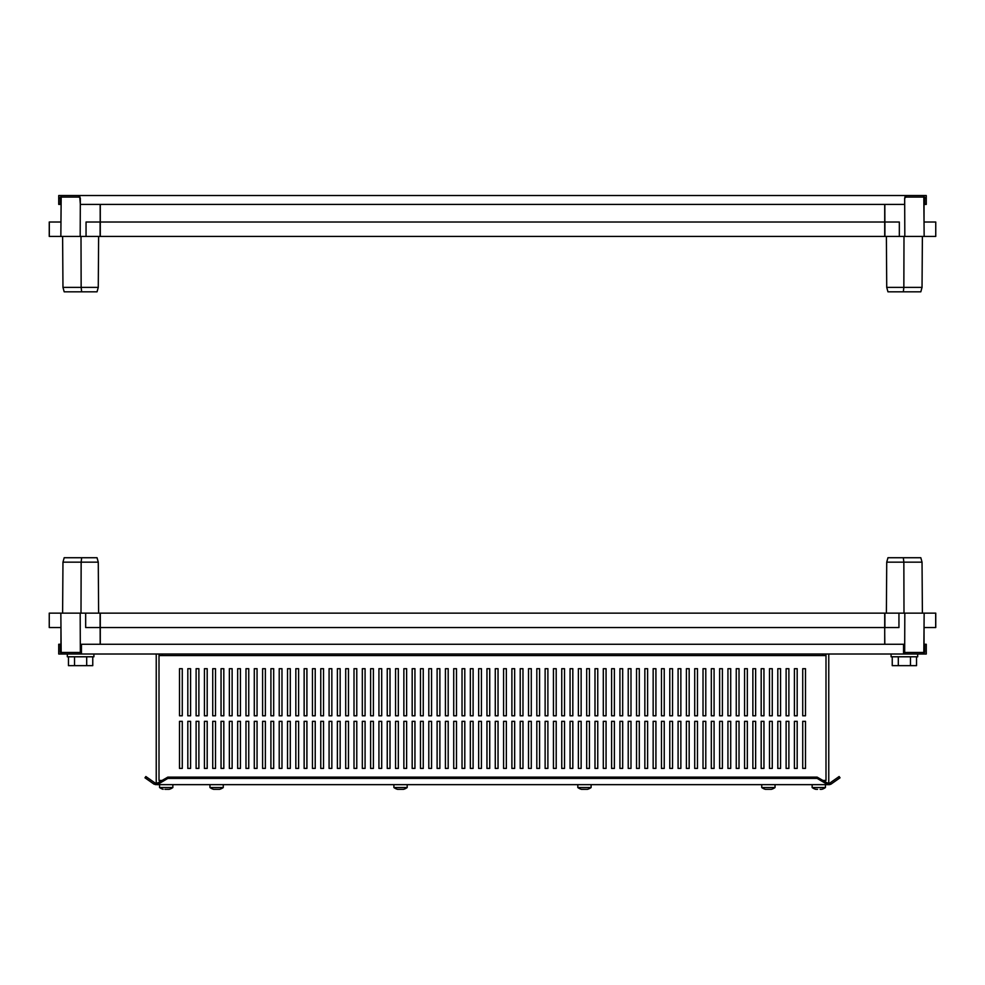 <?xml version="1.0" encoding="UTF-8"?>
<svg xmlns="http://www.w3.org/2000/svg" width="985" height="985" viewBox="0 0 985 985"><rect width="100%" height="100%" fill="white"/><g stroke="black" fill="none" stroke-linecap="round" stroke-linejoin="round"><path stroke-width="1.48" d="M58.731 198.194L58.731 204.4L60.282 204.4L60.282 197.086L61.39 197.086L61.39 195.535L58.731 195.535L58.731 198.194L60.282 198.194M904.661 204.4L904.661 198.194L906.065 197.086L906.065 195.535L79.637 195.535L80.339 204.4L904.661 204.4M86.052 236.425L100.113 236.425L100.113 222.019L86.052 222.019L86.052 236.425L80.179 236.425L80.327 198.17L78.935 197.086L78.935 195.535L79.637 195.535M100.285 204.4L100.285 236.425L884.899 236.425L884.899 222.019L899.33 222.019L899.33 236.425L904.821 236.425L904.673 198.17L905.363 195.535M926.269 204.4L924.718 204.4L924.718 197.086L923.61 197.086L923.61 195.535L926.269 195.535L926.269 204.4M926.269 198.194L924.718 198.194M906.065 195.535L923.61 195.535M61.39 195.535L78.935 195.535M61.033 236.425L49.25 236.425L49.25 222.019L60.971 222.019L49.312 222.019L49.312 236.425L60.848 236.425L61.181 197.086L79.982 197.086M905.018 197.086L923.61 197.086M100.174 222.019L100.113 236.425M100.174 204.4L100.199 226.181M100.285 216.478L100.285 236.425M80.179 236.425L60.848 236.425M98.266 287.386L97.047 291.819L81.656 291.819L81.152 287.386L98.266 287.386L98.623 236.425M81.656 291.819L64.185 291.819L62.966 287.386L81.152 287.386L81.004 236.425M62.609 236.425L62.966 287.386M923.819 197.099L924.152 236.425L935.75 236.425L935.75 222.019L924.029 222.019L924.053 197.086M884.715 236.425L884.715 204.4M100.285 222.019L884.715 222.019M899.33 236.425L884.899 236.425L884.825 204.4M924.152 236.425L904.821 236.425M903.996 236.425L903.848 287.386L886.734 287.386L887.953 291.819L903.343 291.819L903.848 287.386L922.034 287.386L922.391 236.425M903.343 291.819L920.815 291.819L922.034 287.386M886.734 287.386L886.377 236.425M60.947 222.019L61.181 197.086M903.553 652.464L904.673 652.464L904.821 613.138L935.688 613.138L935.688 627.531L924.029 627.531L935.75 627.531L935.75 613.138L923.967 613.138M585.915 789.342L587.417 789.342A11.081 11.081 0 0 0 591.111 787.532L591.111 784.651M591.086 787.532L577.813 787.532A11.081 11.044 90 0 0 581.421 789.317L587.417 789.342A11.081 11.081 0 0 0 591.111 787.532M769.839 789.342L771.341 789.342M769.445 789.342L766.921 789.342L769.445 789.342M766.527 789.342L765.431 789.342L766.527 789.342M761.737 784.651L761.737 787.532A11.081 11.081 0 0 0 765.407 789.342L765.345 789.317A11.081 11.044 90 0 1 761.75 787.532L775.035 787.532L775.035 784.651M402.003 789.342L403.493 789.342A11.081 11.081 0 0 0 407.187 787.532L407.187 784.651M401.597 789.342L399.085 789.342L401.597 789.342M398.679 789.342L397.583 789.342L398.679 789.342M393.889 784.651L393.889 787.532A11.081 11.081 0 0 0 397.571 789.342L397.497 789.317A11.081 11.044 90 0 1 393.914 787.532L407.174 787.532M218.079 789.342L219.569 789.342A11.081 11.081 0 0 0 223.263 787.532L223.263 784.651M223.25 787.532L209.965 787.532A11.081 11.044 90 0 0 213.573 789.317L219.569 789.342M397.62 789.342L399.048 789.342L397.62 789.342M587.38 789.342L582.997 789.342M577.813 784.651L577.813 787.532A11.081 11.081 0 0 0 581.495 789.342L582.603 789.342M765.468 789.342L766.884 789.342L765.468 789.342M219.532 789.342L213.696 789.342M817.439 789.33L815.752 789.317A11.081 11.081 0 0 1 812.145 787.532L812.145 784.651M812.145 787.532L825.442 787.532A11.081 11.081 0 0 1 821.847 789.317L820.148 789.33M825.442 787.532L825.442 784.651M817.525 789.342L815.752 789.317M169.149 789.342L164.938 789.342L169.248 789.317A11.081 11.081 0 0 0 172.855 787.532L172.855 784.651L172.855 787.532A11.081 11.081 0 0 1 169.248 789.317A11.081 11.081 0 0 0 172.855 787.532L159.558 787.532L159.558 784.651M163.153 789.317L163.153 789.317A11.081 11.081 0 0 1 159.558 787.532A11.081 11.081 0 0 0 163.153 789.317A11.081 11.081 0 0 1 159.558 787.532M891.093 656.786L891.093 654.015L891.093 656.786L917.688 656.786L917.688 654.015M67.337 656.786L93.907 656.786L93.907 654.015L93.907 656.786M805.496 721.328L802.726 721.328L802.726 768.411L805.496 768.411L805.496 721.328L805.496 768.411L802.726 768.411L802.726 721.328L805.496 721.328M797.185 721.328L794.415 721.328L794.415 768.411L797.185 768.411L797.185 721.328L797.185 768.411L794.415 768.411L794.415 721.328L797.185 721.328M788.886 721.328L786.116 721.328L786.116 768.411L788.886 768.411L788.886 721.328L788.886 768.411L786.116 768.411L786.116 721.328L788.886 721.328M780.576 721.328L777.805 721.328L777.805 768.411L780.576 768.411L780.576 721.328L780.576 768.411L777.805 768.411L777.805 721.328L780.576 721.328M772.265 721.328L769.494 721.328L769.494 768.411L772.265 768.411L772.265 721.328L772.265 768.411L769.494 768.411L769.494 721.328L772.265 721.328M763.954 721.328L761.183 721.328L761.183 768.411L763.954 768.411L763.954 721.328L763.954 768.411L761.183 768.411L761.183 721.328L763.954 721.328M755.643 721.328L752.872 721.328L752.872 768.411L755.643 768.411L755.643 721.328L755.643 768.411L752.872 768.411L752.872 721.328L755.643 721.328M747.332 721.328L744.562 721.328L744.562 768.411L747.332 768.411L747.332 721.328L747.332 768.411L744.562 768.411L744.562 721.328L747.332 721.328M739.021 721.328L736.251 721.328L736.251 768.411L739.021 768.411L739.021 721.328L739.021 768.411L736.251 768.411L736.251 721.328L739.021 721.328M730.71 721.328L727.94 721.328L727.94 768.411L730.71 768.411L730.71 721.328L730.71 768.411L727.94 768.411L727.94 721.328L730.71 721.328M722.399 721.328L719.629 721.328L719.629 768.411L722.399 768.411L722.399 721.328L722.399 768.411L719.629 768.411L719.629 721.328L722.399 721.328M714.088 721.328L711.318 721.328L711.318 768.411L714.088 768.411L714.088 721.328L714.088 768.411L711.318 768.411L711.318 721.328L714.088 721.328M705.789 721.328L703.019 721.328L703.019 768.411L705.789 768.411L705.789 721.328L705.789 768.411L703.019 768.411L703.019 721.328L705.789 721.328M697.479 721.328L694.708 721.328L694.708 768.411L697.479 768.411L697.479 721.328L697.479 768.411L694.708 768.411L694.708 721.328L697.479 721.328M689.168 721.328L686.397 721.328L686.397 768.411L689.168 768.411L689.168 721.328L689.168 768.411L686.397 768.411L686.397 721.328L689.168 721.328M680.857 721.328L678.086 721.328L678.086 768.411L680.857 768.411L680.857 721.328L680.857 768.411L678.086 768.411L678.086 721.328L680.857 721.328M672.546 721.328L669.775 721.328L669.775 768.411L672.546 768.411L672.546 721.328L672.546 768.411L669.775 768.411L669.775 721.328L672.546 721.328M664.235 721.328L661.464 721.328L661.464 768.411L664.235 768.411L664.235 721.328L664.235 768.411L661.464 768.411L661.464 721.328L664.235 721.328M655.924 721.328L653.154 721.328L653.154 768.411L655.924 768.411L655.924 721.328L655.924 768.411L653.154 768.411L653.154 721.328L655.924 721.328M647.613 721.328L644.843 721.328L644.843 768.411L647.613 768.411L647.613 721.328L647.613 768.411L644.843 768.411L644.843 721.328L647.613 721.328M639.302 721.328L636.532 721.328L636.532 768.411L639.302 768.411L639.302 721.328L639.302 768.411L636.532 768.411L636.532 721.328L639.302 721.328M630.991 721.328L628.221 721.328L628.221 768.411L630.991 768.411L630.991 721.328L630.991 768.411L628.221 768.411L628.221 721.328L630.991 721.328M622.68 721.328L619.922 721.328L619.922 768.411L622.68 768.411L622.68 721.328L622.68 768.411L619.922 768.411L619.922 721.328L622.68 721.328M614.381 721.328L611.611 721.328L611.611 768.411L614.381 768.411L614.381 721.328L614.381 768.411L611.611 768.411L611.611 721.328L614.381 721.328M606.071 721.328L603.3 721.328L603.3 768.411L606.071 768.411L606.071 721.328L606.071 768.411L603.3 768.411L603.3 721.328L606.071 721.328M597.76 721.328L594.989 721.328L594.989 768.411L597.76 768.411L597.76 721.328L597.76 768.411L594.989 768.411L594.989 721.328L597.76 721.328M589.449 721.328L586.678 721.328L586.678 768.411L589.449 768.411L589.449 721.328L589.449 768.411L586.678 768.411L586.678 721.328L589.449 721.328M581.138 721.328L578.367 721.328L578.367 768.411L581.138 768.411L581.138 721.328L581.138 768.411L578.367 768.411L578.367 721.328L581.138 721.328M572.827 721.328L570.056 721.328L570.056 768.411L572.827 768.411L572.827 721.328L572.827 768.411L570.056 768.411L570.056 721.328L572.827 721.328M564.516 721.328L561.745 721.328L561.745 768.411L564.516 768.411L564.516 721.328L564.516 768.411L561.745 768.411L561.745 721.328L564.516 721.328M556.205 721.328L553.435 721.328L553.435 768.411L556.205 768.411L556.205 721.328L556.205 768.411L553.435 768.411L553.435 721.328L556.205 721.328M547.894 721.328L545.124 721.328L545.124 768.411L547.894 768.411L547.894 721.328L547.894 768.411L545.124 768.411L545.124 721.328L547.894 721.328M539.583 721.328L536.813 721.328L536.813 768.411L539.583 768.411L539.583 721.328L539.583 768.411L536.813 768.411L536.813 721.328L539.583 721.328M531.284 721.328L528.514 721.328L528.514 768.411L531.284 768.411L531.284 721.328L531.284 768.411L528.514 768.411L528.514 721.328L531.284 721.328M522.973 721.328L520.203 721.328L520.203 768.411L522.973 768.411L522.973 721.328L522.973 768.411L520.203 768.411L520.203 721.328L522.973 721.328M514.663 721.328L511.892 721.328L511.892 768.411L514.663 768.411L514.663 721.328L514.663 768.411L511.892 768.411L511.892 721.328L514.663 721.328M506.352 721.328L503.581 721.328L503.581 768.411L506.352 768.411L506.352 721.328L506.352 768.411L503.581 768.411L503.581 721.328L506.352 721.328M498.041 721.328L495.27 721.328L495.27 768.411L498.041 768.411L498.041 721.328L498.041 768.411L495.27 768.411L495.27 721.328L498.041 721.328M489.73 721.328L486.959 721.328L486.959 768.411L489.73 768.411L489.73 721.328L489.73 768.411L486.959 768.411L486.959 721.328L489.73 721.328M481.419 721.328L478.648 721.328L478.648 768.411L481.419 768.411L481.419 721.328L481.419 768.411L478.648 768.411L478.648 721.328L481.419 721.328M473.108 721.328L470.337 721.328L470.337 768.411L473.108 768.411L473.108 721.328L473.108 768.411L470.337 768.411L470.337 721.328L473.108 721.328M464.797 721.328L462.027 721.328L462.027 768.411L464.797 768.411L464.797 721.328L464.797 768.411L462.027 768.411L462.027 721.328L464.797 721.328M456.486 721.328L453.716 721.328L453.716 768.411L456.486 768.411L456.486 721.328L456.486 768.411L453.716 768.411L453.716 721.328L456.486 721.328M448.187 721.328L445.417 721.328L445.417 768.411L448.187 768.411L448.187 721.328L448.187 768.411L445.417 768.411L445.417 721.328L448.187 721.328M439.876 721.328L437.106 721.328L437.106 768.411L439.876 768.411L439.876 721.328L439.876 768.411L437.106 768.411L437.106 721.328L439.876 721.328M431.565 721.328L428.795 721.328L428.795 768.411L431.565 768.411L431.565 721.328L431.565 768.411L428.795 768.411L428.795 721.328L431.565 721.328M423.254 721.328L420.484 721.328L420.484 768.411L423.254 768.411L423.254 721.328L423.254 768.411L420.484 768.411L420.484 721.328L423.254 721.328M414.944 721.328L412.173 721.328L412.173 768.411L414.944 768.411L414.944 721.328L414.944 768.411L412.173 768.411L412.173 721.328L414.944 721.328M406.633 721.328L403.862 721.328L403.862 768.411L406.633 768.411L406.633 721.328L406.633 768.411L403.862 768.411L403.862 721.328L406.633 721.328M398.322 721.328L395.551 721.328L395.551 768.411L398.322 768.411L398.322 721.328L398.322 768.411L395.551 768.411L395.551 721.328L398.322 721.328M390.011 721.328L387.24 721.328L387.24 768.411L390.011 768.411L390.011 721.328L390.011 768.411L387.24 768.411L387.24 721.328L390.011 721.328M381.7 721.328L378.929 721.328L378.929 768.411L381.7 768.411L381.7 721.328L381.7 768.411L378.929 768.411L378.929 721.328L381.7 721.328M373.389 721.328L370.619 721.328L370.619 768.411L373.389 768.411L373.389 721.328L373.389 768.411L370.619 768.411L370.619 721.328L373.389 721.328M365.078 721.328L362.32 721.328L362.32 768.411L365.078 768.411L365.078 721.328L365.078 768.411L362.32 768.411L362.32 721.328L365.078 721.328M356.779 721.328L354.009 721.328L354.009 768.411L356.779 768.411L356.779 721.328L356.779 768.411L354.009 768.411L354.009 721.328L356.779 721.328M348.468 721.328L345.698 721.328L345.698 768.411L348.468 768.411L348.468 721.328L348.468 768.411L345.698 768.411L345.698 721.328L348.468 721.328M340.157 721.328L337.387 721.328L337.387 768.411L340.157 768.411L340.157 721.328L340.157 768.411L337.387 768.411L337.387 721.328L340.157 721.328M331.846 721.328L329.076 721.328L329.076 768.411L331.846 768.411L331.846 721.328L331.846 768.411L329.076 768.411L329.076 721.328L331.846 721.328M323.536 721.328L320.765 721.328L320.765 768.411L323.536 768.411L323.536 721.328L323.536 768.411L320.765 768.411L320.765 721.328L323.536 721.328M315.225 721.328L312.454 721.328L312.454 768.411L315.225 768.411L315.225 721.328L315.225 768.411L312.454 768.411L312.454 721.328L315.225 721.328M306.914 721.328L304.143 721.328L304.143 768.411L306.914 768.411L306.914 721.328L306.914 768.411L304.143 768.411L304.143 721.328L306.914 721.328M298.603 721.328L295.832 721.328L295.832 768.411L298.603 768.411L298.603 721.328L298.603 768.411L295.832 768.411L295.832 721.328L298.603 721.328M290.292 721.328L287.522 721.328L287.522 768.411L290.292 768.411L290.292 721.328L290.292 768.411L287.522 768.411L287.522 721.328L290.292 721.328M281.981 721.328L279.211 721.328L279.211 768.411L281.981 768.411L281.981 721.328L281.981 768.411L279.211 768.411L279.211 721.328L281.981 721.328M273.682 721.328L270.912 721.328L270.912 768.411L273.682 768.411L273.682 721.328L273.682 768.411L270.912 768.411L270.912 721.328L273.682 721.328M265.371 721.328L262.601 721.328L262.601 768.411L265.371 768.411L265.371 721.328L265.371 768.411L262.601 768.411L262.601 721.328L265.371 721.328M257.06 721.328L254.29 721.328L254.29 768.411L257.06 768.411L257.06 721.328L257.06 768.411L254.29 768.411L254.29 721.328L257.06 721.328M248.749 721.328L245.979 721.328L245.979 768.411L248.749 768.411L248.749 721.328L248.749 768.411L245.979 768.411L245.979 721.328L248.749 721.328M240.439 721.328L237.668 721.328L237.668 768.411L240.439 768.411L240.439 721.328L240.439 768.411L237.668 768.411L237.668 721.328L240.439 721.328M232.128 721.328L229.357 721.328L229.357 768.411L232.128 768.411L232.128 721.328L232.128 768.411L229.357 768.411L229.357 721.328L232.128 721.328M223.817 721.328L221.046 721.328L221.046 768.411L223.817 768.411L223.817 721.328L223.817 768.411L221.046 768.411L221.046 721.328L223.817 721.328M215.506 721.328L212.735 721.328L212.735 768.411L215.506 768.411L215.506 721.328L215.506 768.411L212.735 768.411L212.735 721.328L215.506 721.328M207.195 721.328L204.424 721.328L204.424 768.411L207.195 768.411L207.195 721.328L207.195 768.411L204.424 768.411L204.424 721.328L207.195 721.328M198.884 721.328L196.113 721.328L196.113 768.411L198.884 768.411L198.884 721.328L198.884 768.411L196.113 768.411L196.113 721.328L198.884 721.328M805.496 668.692L802.726 668.692L802.726 715.787L805.496 715.787L805.496 668.692L805.496 715.787L802.726 715.787L802.726 668.692L805.496 668.692M797.185 668.692L794.415 668.692L794.415 715.787L797.185 715.787L797.185 668.692L797.185 715.787L794.415 715.787L794.415 668.692L797.185 668.692M788.886 668.692L786.116 668.692L786.116 715.787L788.886 715.787L788.886 668.692L788.886 715.787L786.116 715.787L786.116 668.692L788.886 668.692M780.576 668.692L777.805 668.692L777.805 715.787L780.576 715.787L780.576 668.692L780.576 715.787L777.805 715.787L777.805 668.692L780.576 668.692M772.265 668.692L769.494 668.692L769.494 715.787L772.265 715.787L772.265 668.692L772.265 715.787L769.494 715.787L769.494 668.692L772.265 668.692M763.954 668.692L761.183 668.692L761.183 715.787L763.954 715.787L763.954 668.692L763.954 715.787L761.183 715.787L761.183 668.692L763.954 668.692M755.643 668.692L752.872 668.692L752.872 715.787L755.643 715.787L755.643 668.692L755.643 715.787L752.872 715.787L752.872 668.692L755.643 668.692M747.332 668.692L744.562 668.692L744.562 715.787L747.332 715.787L747.332 668.692L747.332 715.787L744.562 715.787L744.562 668.692L747.332 668.692M739.021 668.692L736.251 668.692L736.251 715.787L739.021 715.787L739.021 668.692L739.021 715.787L736.251 715.787L736.251 668.692L739.021 668.692M730.71 668.692L727.94 668.692L727.94 715.787L730.71 715.787L730.71 668.692L730.71 715.787L727.94 715.787L727.94 668.692L730.71 668.692M722.399 668.692L719.629 668.692L719.629 715.787L722.399 715.787L722.399 668.692L722.399 715.787L719.629 715.787L719.629 668.692L722.399 668.692M714.088 668.692L711.318 668.692L711.318 715.787L714.088 715.787L714.088 668.692L714.088 715.787L711.318 715.787L711.318 668.692L714.088 668.692M705.789 668.692L703.019 668.692L703.019 715.787L705.789 715.787L705.789 668.692L705.789 715.787L703.019 715.787L703.019 668.692L705.789 668.692M697.479 668.692L694.708 668.692L694.708 715.787L697.479 715.787L697.479 668.692L697.479 715.787L694.708 715.787L694.708 668.692L697.479 668.692M689.168 668.692L686.397 668.692L686.397 715.787L689.168 715.787L689.168 668.692L689.168 715.787L686.397 715.787L686.397 668.692L689.168 668.692M680.857 668.692L678.086 668.692L678.086 715.787L680.857 715.787L680.857 668.692L680.857 715.787L678.086 715.787L678.086 668.692L680.857 668.692M672.546 668.692L669.775 668.692L669.775 715.787L672.546 715.787L672.546 668.692L672.546 715.787L669.775 715.787L669.775 668.692L672.546 668.692M664.235 668.692L661.464 668.692L661.464 715.787L664.235 715.787L664.235 668.692L664.235 715.787L661.464 715.787L661.464 668.692L664.235 668.692M655.924 668.692L653.154 668.692L653.154 715.787L655.924 715.787L655.924 668.692L655.924 715.787L653.154 715.787L653.154 668.692L655.924 668.692M647.613 668.692L644.843 668.692L644.843 715.787L647.613 715.787L647.613 668.692L647.613 715.787L644.843 715.787L644.843 668.692L647.613 668.692M639.302 668.692L636.532 668.692L636.532 715.787L639.302 715.787L639.302 668.692L639.302 715.787L636.532 715.787L636.532 668.692L639.302 668.692M630.991 668.692L628.221 668.692L628.221 715.787L630.991 715.787L630.991 668.692L630.991 715.787L628.221 715.787L628.221 668.692L630.991 668.692M622.68 668.692L619.922 668.692L619.922 715.787L622.68 715.787L622.68 668.692L622.68 715.787L619.922 715.787L619.922 668.692L622.68 668.692M614.381 668.692L611.611 668.692L611.611 715.787L614.381 715.787L614.381 668.692L614.381 715.787L611.611 715.787L611.611 668.692L614.381 668.692M606.071 668.692L603.3 668.692L603.3 715.787L606.071 715.787L606.071 668.692L606.071 715.787L603.3 715.787L603.3 668.692L606.071 668.692M597.76 668.692L594.989 668.692L594.989 715.787L597.76 715.787L597.76 668.692L597.76 715.787L594.989 715.787L594.989 668.692L597.76 668.692M589.449 668.692L586.678 668.692L586.678 715.787L589.449 715.787L589.449 668.692L589.449 715.787L586.678 715.787L586.678 668.692L589.449 668.692M581.138 668.692L578.367 668.692L578.367 715.787L581.138 715.787L581.138 668.692L581.138 715.787L578.367 715.787L578.367 668.692L581.138 668.692M572.827 668.692L570.056 668.692L570.056 715.787L572.827 715.787L572.827 668.692L572.827 715.787L570.056 715.787L570.056 668.692L572.827 668.692M564.516 668.692L561.745 668.692L561.745 715.787L564.516 715.787L564.516 668.692L564.516 715.787L561.745 715.787L561.745 668.692L564.516 668.692M556.205 668.692L553.435 668.692L553.435 715.787L556.205 715.787L556.205 668.692L556.205 715.787L553.435 715.787L553.435 668.692L556.205 668.692M547.894 668.692L545.124 668.692L545.124 715.787L547.894 715.787L547.894 668.692L547.894 715.787L545.124 715.787L545.124 668.692L547.894 668.692M539.583 668.692L536.813 668.692L536.813 715.787L539.583 715.787L539.583 668.692L539.583 715.787L536.813 715.787L536.813 668.692L539.583 668.692M531.284 668.692L528.514 668.692L528.514 715.787L531.284 715.787L531.284 668.692L531.284 715.787L528.514 715.787L528.514 668.692L531.284 668.692M522.973 668.692L520.203 668.692L520.203 715.787L522.973 715.787L522.973 668.692L522.973 715.787L520.203 715.787L520.203 668.692L522.973 668.692M514.663 668.692L511.892 668.692L511.892 715.787L514.663 715.787L514.663 668.692L514.663 715.787L511.892 715.787L511.892 668.692L514.663 668.692M506.352 668.692L503.581 668.692L503.581 715.787L506.352 715.787L506.352 668.692L506.352 715.787L503.581 715.787L503.581 668.692L506.352 668.692M498.041 668.692L495.27 668.692L495.27 715.787L498.041 715.787L498.041 668.692L498.041 715.787L495.27 715.787L495.27 668.692L498.041 668.692M489.73 668.692L486.959 668.692L486.959 715.787L489.73 715.787L489.73 668.692L489.73 715.787L486.959 715.787L486.959 668.692L489.73 668.692M481.419 668.692L478.648 668.692L478.648 715.787L481.419 715.787L481.419 668.692L481.419 715.787L478.648 715.787L478.648 668.692L481.419 668.692M473.108 668.692L470.337 668.692L470.337 715.787L473.108 715.787L473.108 668.692L473.108 715.787L470.337 715.787L470.337 668.692L473.108 668.692M464.797 668.692L462.027 668.692L462.027 715.787L464.797 715.787L464.797 668.692L464.797 715.787L462.027 715.787L462.027 668.692L464.797 668.692M456.486 668.692L453.716 668.692L453.716 715.787L456.486 715.787L456.486 668.692L456.486 715.787L453.716 715.787L453.716 668.692L456.486 668.692M448.187 668.692L445.417 668.692L445.417 715.787L448.187 715.787L448.187 668.692L448.187 715.787L445.417 715.787L445.417 668.692L448.187 668.692M439.876 668.692L437.106 668.692L437.106 715.787L439.876 715.787L439.876 668.692L439.876 715.787L437.106 715.787L437.106 668.692L439.876 668.692M431.565 668.692L428.795 668.692L428.795 715.787L431.565 715.787L431.565 668.692L431.565 715.787L428.795 715.787L428.795 668.692L431.565 668.692M423.254 668.692L420.484 668.692L420.484 715.787L423.254 715.787L423.254 668.692L423.254 715.787L420.484 715.787L420.484 668.692L423.254 668.692M414.944 668.692L412.173 668.692L412.173 715.787L414.944 715.787L414.944 668.692L414.944 715.787L412.173 715.787L412.173 668.692L414.944 668.692M406.633 668.692L403.862 668.692L403.862 715.787L406.633 715.787L406.633 668.692L406.633 715.787L403.862 715.787L403.862 668.692L406.633 668.692M398.322 668.692L395.551 668.692L395.551 715.787L398.322 715.787L398.322 668.692L398.322 715.787L395.551 715.787L395.551 668.692L398.322 668.692M390.011 668.692L387.24 668.692L387.24 715.787L390.011 715.787L390.011 668.692L390.011 715.787L387.24 715.787L387.24 668.692L390.011 668.692M381.7 668.692L378.929 668.692L378.929 715.787L381.7 715.787L381.7 668.692L381.7 715.787L378.929 715.787L378.929 668.692L381.7 668.692M373.389 668.692L370.619 668.692L370.619 715.787L373.389 715.787L373.389 668.692L373.389 715.787L370.619 715.787L370.619 668.692L373.389 668.692M365.078 668.692L362.32 668.692L362.32 715.787L365.078 715.787L365.078 668.692L365.078 715.787L362.32 715.787L362.32 668.692L365.078 668.692M356.779 668.692L354.009 668.692L354.009 715.787L356.779 715.787L356.779 668.692L356.779 715.787L354.009 715.787L354.009 668.692L356.779 668.692M348.468 668.692L345.698 668.692L345.698 715.787L348.468 715.787L348.468 668.692L348.468 715.787L345.698 715.787L345.698 668.692L348.468 668.692M340.157 668.692L337.387 668.692L337.387 715.787L340.157 715.787L340.157 668.692L340.157 715.787L337.387 715.787L337.387 668.692L340.157 668.692M331.846 668.692L329.076 668.692L329.076 715.787L331.846 715.787L331.846 668.692L331.846 715.787L329.076 715.787L329.076 668.692L331.846 668.692M323.536 668.692L320.765 668.692L320.765 715.787L323.536 715.787L323.536 668.692L323.536 715.787L320.765 715.787L320.765 668.692L323.536 668.692M315.225 668.692L312.454 668.692L312.454 715.787L315.225 715.787L315.225 668.692L315.225 715.787L312.454 715.787L312.454 668.692L315.225 668.692M306.914 668.692L304.143 668.692L304.143 715.787L306.914 715.787L306.914 668.692L306.914 715.787L304.143 715.787L304.143 668.692L306.914 668.692M298.603 668.692L295.832 668.692L295.832 715.787L298.603 715.787L298.603 668.692L298.603 715.787L295.832 715.787L295.832 668.692L298.603 668.692M290.292 668.692L287.522 668.692L287.522 715.787L290.292 715.787L290.292 668.692L290.292 715.787L287.522 715.787L287.522 668.692L290.292 668.692M281.981 668.692L279.211 668.692L279.211 715.787L281.981 715.787L281.981 668.692L281.981 715.787L279.211 715.787L279.211 668.692L281.981 668.692M273.682 668.692L270.912 668.692L270.912 715.787L273.682 715.787L273.682 668.692L273.682 715.787L270.912 715.787L270.912 668.692L273.682 668.692M265.371 668.692L262.601 668.692L262.601 715.787L265.371 715.787L265.371 668.692L265.371 715.787L262.601 715.787L262.601 668.692L265.371 668.692M257.06 668.692L254.29 668.692L254.29 715.787L257.06 715.787L257.06 668.692L257.06 715.787L254.29 715.787L254.29 668.692L257.06 668.692M248.749 668.692L245.979 668.692L245.979 715.787L248.749 715.787L248.749 668.692L248.749 715.787L245.979 715.787L245.979 668.692L248.749 668.692M240.439 668.692L237.668 668.692L237.668 715.787L240.439 715.787L240.439 668.692L240.439 715.787L237.668 715.787L237.668 668.692L240.439 668.692M232.128 668.692L229.357 668.692L229.357 715.787L232.128 715.787L232.128 668.692L232.128 715.787L229.357 715.787L229.357 668.692L232.128 668.692M223.817 668.692L221.046 668.692L221.046 715.787L223.817 715.787L223.817 668.692L223.817 715.787L221.046 715.787L221.046 668.692L223.817 668.692M215.506 668.692L212.735 668.692L212.735 715.787L215.506 715.787L215.506 668.692L215.506 715.787L212.735 715.787L212.735 668.692L215.506 668.692M207.195 668.692L204.424 668.692L204.424 715.787L207.195 715.787L207.195 668.692L207.195 715.787L204.424 715.787L204.424 668.692L207.195 668.692M198.884 668.692L196.113 668.692L196.113 715.787L198.884 715.787L198.884 668.692L198.884 715.787L196.113 715.787L196.113 668.692L198.884 668.692M159.004 654.015L159.004 780.44L162.082 780.44M822.918 780.44L825.996 780.44L825.996 654.015M190.585 768.411L190.585 721.328L187.815 721.328L187.815 768.411L190.585 768.411L187.815 768.411L187.815 721.328L190.585 721.328L190.585 768.411M190.585 715.787L190.585 668.692L187.815 668.692L187.815 715.787L190.585 715.787L187.815 715.787L187.815 668.692L190.585 668.692L190.585 715.787M182.274 715.787L182.274 668.692L179.504 668.692L179.504 715.787L182.274 715.787L179.504 715.787L179.504 668.692L182.274 668.692L182.274 715.787M182.274 768.411L182.274 721.328L179.504 721.328L179.504 768.411L182.274 768.411L179.504 768.411L179.504 721.328L182.274 721.328L182.274 768.411M159.004 655.567L825.996 655.567M162.328 654.015L162.328 655.567M822.672 654.015L822.672 655.567M828.767 783.1L828.767 654.015M155.581 783.1L156.787 783.1L156.787 784.651L154.054 784.171L154.94 782.89L155.581 784.651M828.213 784.651L828.213 783.1L829.419 783.1L829.419 784.651L156.787 784.651M829.419 784.651L830.946 784.171L829.419 783.1M830.059 782.89L839.134 776.537L840.02 777.805L830.946 784.171M827.708 784.651L817.131 778.396L167.869 778.396L157.292 784.651M156.787 783.1L157.797 782.89L157.797 784.171M827.203 784.171L827.203 782.89L828.213 783.1M827.203 782.89L817.131 777.116L167.869 777.116L157.797 782.89M817.131 778.396L817.131 777.116M167.869 778.396L167.869 777.116M154.054 784.171L144.98 777.805L145.866 776.537L154.94 782.89M820.48 789.342L821.736 789.342M904.55 652.464L904.55 654.015L80.45 654.015L80.45 652.464M923.61 652.464L923.61 654.015L926.269 654.015L926.269 644.264L924.718 644.264L924.718 652.464L904.673 652.464M81.447 652.464L60.282 652.464L60.282 644.264L58.731 644.264L58.731 654.015L61.39 654.015L61.39 652.464M81.447 654.015L81.447 644.264L903.553 644.264L903.553 654.015M61.39 654.015L80.45 654.015M904.55 654.015L923.61 654.015M156.233 654.015L156.233 783.1M916.542 656.786L916.542 665.651L892.238 665.651L892.238 656.786M898.308 656.786L898.308 665.651M910.46 656.786L910.46 665.651M92.762 656.786L92.762 665.651L68.457 665.651L68.457 656.786M74.54 656.786L74.54 665.651M86.692 656.786L86.692 665.651M60.947 652.464L60.947 627.531L49.25 627.531L49.25 613.138L80.179 613.138L80.327 652.464M85.67 613.138L85.67 627.531L100.101 627.531L100.101 613.138L80.179 613.138M884.715 644.264L884.715 613.138L100.101 613.138L100.187 644.264M61.181 652.464L60.848 613.138M81.004 613.138L81.152 562.164L98.266 562.164L97.047 557.732L81.656 557.732L81.152 562.164L62.966 562.164L62.609 613.138M81.656 557.732L64.185 557.732L62.966 562.164M98.266 562.164L98.623 613.138M884.887 613.138L884.887 627.531L898.948 627.531L898.948 613.138L884.862 613.138L884.776 627.531L884.715 613.138M884.825 627.531L884.801 623.382M884.813 644.264L884.715 633.072M904.821 613.138L898.948 613.138M924.152 613.138L923.819 652.464M886.734 562.164L887.953 557.732L903.343 557.732L903.848 562.164L886.734 562.164L886.377 613.138M903.343 557.732L920.815 557.732L922.034 562.164L903.848 562.164L903.996 613.138M922.391 613.138L922.034 562.164M100.285 613.138L100.285 644.264M884.715 627.531L100.285 627.531M924.053 627.531L924.053 652.464M67.312 654.015L67.312 656.786L67.312 654.015M213.647 789.342A11.081 11.081 0 0 1 209.965 787.532L209.965 784.651M771.353 789.342A11.081 11.081 0 0 0 775.035 787.532"/></g></svg>
